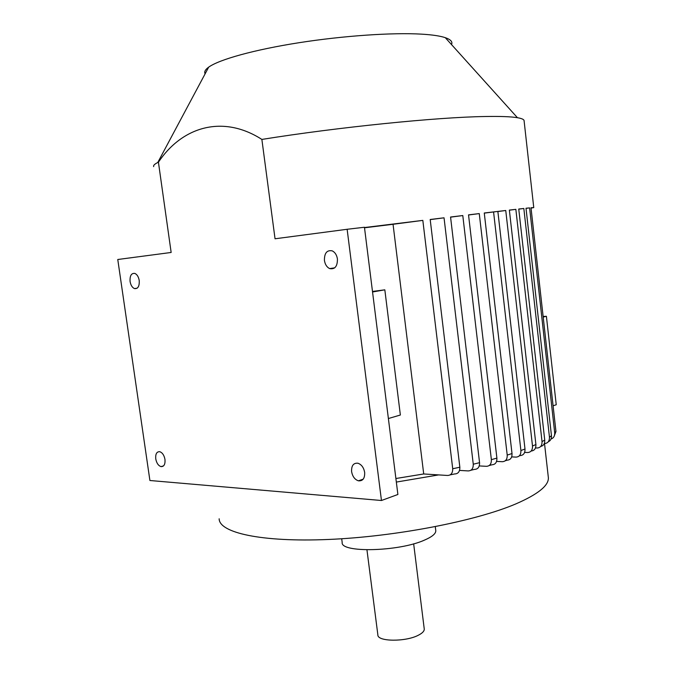 <?xml version="1.0" encoding="UTF-8"?>
<svg xmlns="http://www.w3.org/2000/svg" width="674" height="674" viewBox="0 0 674 674"><rect width="100%" height="100%" fill="white"/><g stroke="black" fill="none" stroke-linecap="round" stroke-linejoin="round"><path stroke-width="1.01" d="M324.421 260.425C325.087 264.478 326.831 267.199 329.653 268.589C334.894 269.566 337.48 266.373 337.43 259.018C336.773 254.999 335.054 252.278 332.265 250.871C326.966 249.852 324.346 253.036 324.421 260.425M130.082 281.496C130.756 285.212 132.222 287.579 134.488 288.59C137.959 288.961 139.535 286.273 139.223 280.502C138.549 276.803 137.092 274.436 134.851 273.417C131.346 273.029 129.753 275.725 130.082 281.496M351.601 471.598C352.502 476.467 354.768 479.543 358.391 480.815C362.797 481.194 364.887 478.405 364.668 472.449C363.775 467.596 361.542 464.529 357.961 463.232C353.488 462.811 351.365 465.599 351.601 471.598M155.745 458.851C156.57 463.08 158.323 465.667 160.993 466.61C164.001 466.728 165.332 464.344 164.978 459.457C164.153 455.236 162.417 452.65 159.763 451.698C156.722 451.563 155.382 453.947 155.745 458.851M424.232 628.825L424.266 629.095C424.334 631.1 422.438 633.105 418.571 635.11C405.874 642.036 377.246 641.766 377.861 634.874L366.951 549.841M435.741 530.328L435.792 530.741C435.842 533.724 432.059 536.858 424.435 540.135C398.696 551.736 340.176 553.025 342.181 542.401L341.701 538.753M548.248 476.653L548.375 477.765C548.788 485.583 537.953 494.286 515.88 503.891C475.76 521.069 395.571 536.681 328.322 539.47C260.922 542.326 219.134 532.645 219.151 518.778M524.111 120.932L524.06 120.486C523.723 119.332 521.524 118.405 517.455 117.714C511.119 116.636 500.26 116.231 484.859 116.518C437.232 117.192 338.028 127.184 261.874 139.425L275.043 238.781L347.135 229.278L381.459 500.504L149.906 480.503L117.765 259.498L171.154 252.464L158.424 162.198L157.75 162.51C154.531 164.119 153.175 165.484 153.672 166.621M524.633 452.397L527.649 452.532C530.994 452.288 532.612 450.114 532.502 446.019L505.753 210.499L484.269 213.001L512.013 453.56C512.139 457.722 510.521 459.929 507.151 460.174L505.247 460.789M535.501 447.94L537.119 448.008C540.481 447.772 542.115 445.632 542.031 441.571L515.854 209.353L509.359 210.086L535.906 444.537C536.024 448.539 534.448 450.695 531.163 451.024M544.297 443.526L544.432 443.534C547.827 443.34 549.504 441.226 549.462 437.182L523.833 208.477L518.753 209.033L544.744 440.097C544.887 443.661 543.539 445.775 540.7 446.458M551.062 438.942C553.598 438.125 554.812 436.095 554.71 432.868L529.604 207.887L526.006 208.249L551.458 435.741C551.618 438.74 550.565 440.745 548.316 441.74M531.045 208.14L533.757 207.592L531.002 207.752L555.949 431.453L554.028 436.584M451.487 44.551C452.818 41.839 450.754 39.547 445.287 37.668C440.206 35.966 432.363 34.795 421.756 34.155C392.875 32.411 343.656 35.714 298.944 42.723C254.208 49.733 219.261 59.506 208.687 67.139C205.225 69.641 204.037 71.874 205.115 73.828M543.126 316.468L546.403 316.291L543.193 317.05M526.015 208.35L529.604 207.887M518.761 209.134L523.833 208.477M509.367 210.195L515.854 209.353M497.875 211.526L505.753 210.499M438.673 474.909L447.359 475.456C450.94 475.44 452.726 473.199 452.717 468.742L422.825 220.381L393.052 224.282L423.71 473.965L438.673 474.909L396.329 482.079M423.71 473.965L395.882 478.515M430.206 219.623L444.04 217.812L430.189 219.488L459.853 467.234C459.887 471.648 458.135 473.889 454.588 473.957L449.988 474.917M422.825 220.381L364.482 227.551M393.052 224.282L364.516 227.795M372.478 291.446L384.829 289.828L400.364 415.016L388.384 418.537M450.569 217.154L462.794 215.554L450.561 217.02L479.559 462.684C479.652 467.006 477.967 469.239 474.496 469.382L470.789 470.284M468.548 214.989L479.265 213.591L468.531 214.871L496.898 458.118C497.016 462.356 495.373 464.571 491.961 464.782L489.139 465.566M484.286 213.119L497.859 211.409L524.995 449.019C525.122 453.139 523.513 455.321 520.159 455.573L519.258 455.91M158.424 162.198C182.342 126.442 223.069 114.513 261.874 139.425M459.845 470.427L468.144 470.915C471.631 470.797 473.333 468.565 473.266 464.209L444.04 217.812M479.273 465.928L486.401 466.315C489.821 466.138 491.481 463.914 491.371 459.643L462.794 215.554M496.586 461.412L502.332 461.707C505.711 461.479 507.337 459.272 507.21 455.076L479.265 213.591M347.135 229.278L364.449 227.256L397.887 494.48L381.459 500.504M384.829 289.828L372.545 291.985M546.403 316.291L556.235 404.745L553.084 405.79M511.676 456.896L516.057 457.107C519.418 456.854 521.027 454.664 520.901 450.527L524.995 449.019M493.57 211.906L520.901 450.527M532.502 446.019L535.906 444.537M542.031 441.571L544.744 440.097M549.462 437.182L551.458 435.741M554.71 432.868L555.949 431.453M452.717 468.742L459.853 467.234M473.266 464.209L479.559 462.684M491.371 459.643L496.898 458.118M507.21 455.076L512.013 453.56M334.717 267.839L329.653 268.589M137.125 288.211L134.488 288.59M363.176 479.18L358.391 480.815M163.529 465.903L160.993 466.61M413.659 543.8L424.266 629.095M435.294 526.672L435.792 530.741M544.516 443.534L548.375 477.765M524.06 120.486L533.757 207.592M445.287 37.668L517.455 117.714M208.687 67.139L157.75 162.51"/></g></svg>
